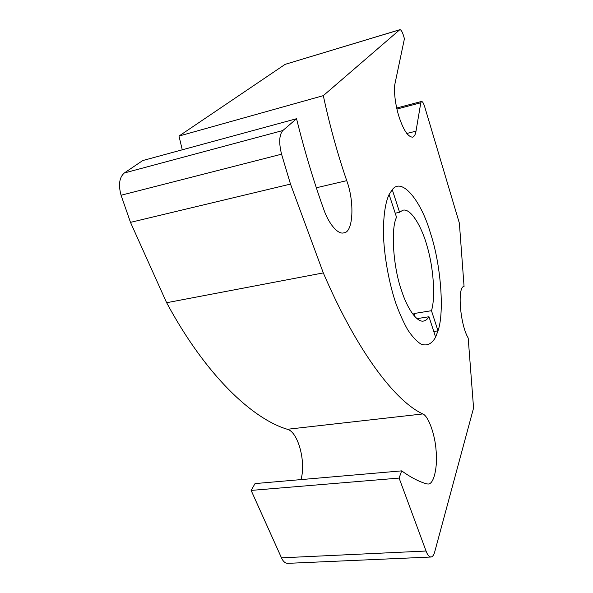 <?xml version="1.0" encoding="UTF-8"?>
<svg xmlns="http://www.w3.org/2000/svg" width="593" height="593" viewBox="0 0 593 593"><rect width="100%" height="100%" fill="white"/><g stroke="black" fill="none" stroke-linecap="round" stroke-linejoin="round"><path stroke-width="0.89" d="M281.475 557.835L251.128 490.411L255.049 483.584L401.669 470.872L399.104 478.084L426.048 551.023L281.475 557.835C283.069 561.43 285.151 563.268 287.716 563.35L431.067 557.02C429.139 556.901 427.464 554.9 426.048 551.023M182.273 149.807L178.982 136.064L285.137 64.355L399.689 29.791L323.311 95.643C329.656 125.301 337.469 153.639 346.727 180.65C354.688 201.902 353.258 232.441 343.992 232.782C338.017 235.117 328.463 223.442 323.667 209.129C313.452 180.643 304.417 150.511 296.544 118.719L282.854 130.519L124.315 172.986C119.319 177.359 118.237 184.779 121.061 195.238L281.556 154.187L290.496 184.089L323.304 272.906C358.002 353.65 396.154 401.72 422.787 413.944C428.309 415.834 435.047 434.35 436.107 450.687C437.701 466.135 434.172 483.999 428.309 484.029L426.678 483.881C418.947 481.657 410.608 477.321 401.669 470.872M413.462 314.942L413.929 313.541L431.467 310.695L437.997 330.857L435.61 337.091L428.969 316.736C427.612 319.056 425.915 320.465 423.876 320.969C417.413 323.037 407.561 309.309 401.757 291.178C393.181 267.836 390.602 228.438 396.547 217.305L389.104 194.482L392.269 189.701L399.586 212.272L395.205 213.206M392.269 189.701C401.913 176.595 421.401 201.309 430.466 233.205C440.643 263.344 444.713 312.022 437.997 330.857L433.787 331.502M413.929 313.541L414.989 316.721M428.969 316.736L417.027 318.649M399.586 212.272L402.729 210.285C410.534 207.639 421.882 226.526 427.331 247.007C433.631 268.384 435.521 298.086 431.467 310.695M431.067 557.02C432.697 556.679 433.92 554.959 434.721 551.868L473.57 408.036L468.188 338.025C460.02 324.356 457.114 286.441 464.06 286.441L459.375 223.19L424.603 106.466C423.528 103.093 422.483 101.425 421.49 101.477L396.687 108.022M396.925 109.053L420.8 102.767L421.49 101.477M420.8 102.767L415.997 131.164C415.485 134.463 414.381 136.464 412.706 137.176C408.258 137.057 403.87 130.779 399.549 118.333C395.294 106.021 393.441 89.632 395.057 83.339L404.426 38.715L403.448 35.432C402.224 31.622 401.031 29.709 399.875 29.68L399.689 29.791M281.556 154.187C278.74 142.705 279.177 134.811 282.854 130.519M296.544 118.719L142.698 160.57L124.315 172.986M300.97 479.596C306.21 461.947 298.049 431.756 287.338 429.28C252.581 418.932 205.89 375.628 166.648 302.719L130.49 222.368L121.061 195.238M399.875 29.68L285.137 64.355M178.982 136.064L323.311 95.643M399.104 478.084L251.128 490.411M166.648 302.719L323.304 272.906M290.496 184.089L130.49 222.368M435.61 337.091C432.201 343.517 427.16 346.534 420.889 344.022C416.538 341.264 412.12 336.468 407.628 329.634C403.262 321.821 399.326 313 395.805 303.186C389.075 283.202 383.841 255.479 383.36 231.804C383.575 214.577 385.487 202.139 389.104 194.482M422.787 413.944L287.338 429.28M346.727 180.65L316.328 187.773M415.997 131.164L406.791 133.469"/></g></svg>
